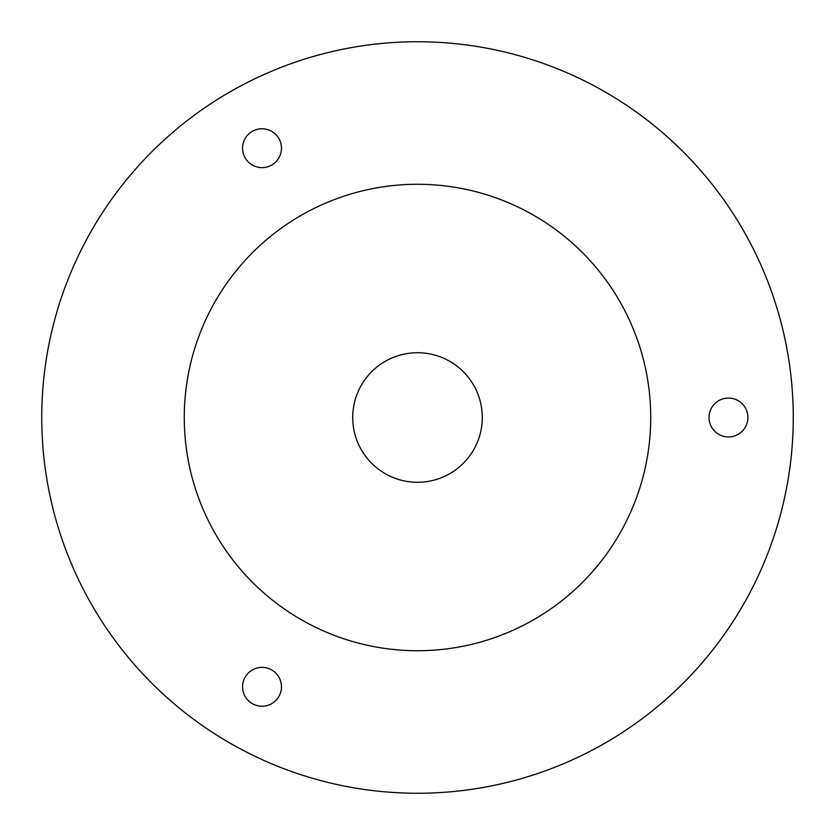 <?xml version="1.0" encoding="UTF-8"?>
<svg xmlns="http://www.w3.org/2000/svg" width="835" height="835" viewBox="0 0 835 835"><rect width="100%" height="100%" fill="white"/><g stroke="black" fill="none" stroke-linecap="round" stroke-linejoin="round"><path stroke-width="1.25" d="M793.25 417.5A375.75 375.75 0 0 0 417.5 41.75A375.75 375.75 0 0 0 41.75 417.5A375.75 375.75 0 0 0 417.5 793.25A375.75 375.75 0 0 0 793.25 417.5M709.03 417.5A19.435 19.435 0 0 0 728.464 436.935A19.435 19.435 0 0 0 747.899 417.5A19.435 19.435 0 0 0 728.464 398.065A19.435 19.435 0 0 0 709.03 417.5M242.578 686.808A19.435 19.435 0 0 0 262.013 706.243A19.435 19.435 0 0 0 281.458 686.808A19.435 19.435 0 0 0 262.013 667.374A19.435 19.435 0 0 0 242.578 686.808M242.578 148.192A19.435 19.435 0 0 0 262.013 167.626A19.435 19.435 0 0 0 281.458 148.192A19.435 19.435 0 0 0 262.013 128.757A19.435 19.435 0 0 0 242.578 148.192M650.726 417.5A233.226 233.226 0 0 0 417.5 184.274A233.226 233.226 0 0 0 184.274 417.5A233.226 233.226 0 0 0 417.5 650.726A233.226 233.226 0 0 0 650.726 417.5M482.286 417.5A64.786 64.786 0 0 0 417.5 352.714A64.786 64.786 0 0 0 352.714 417.5A64.786 64.786 0 0 0 417.5 482.286A64.786 64.786 0 0 0 482.286 417.5"/></g></svg>
